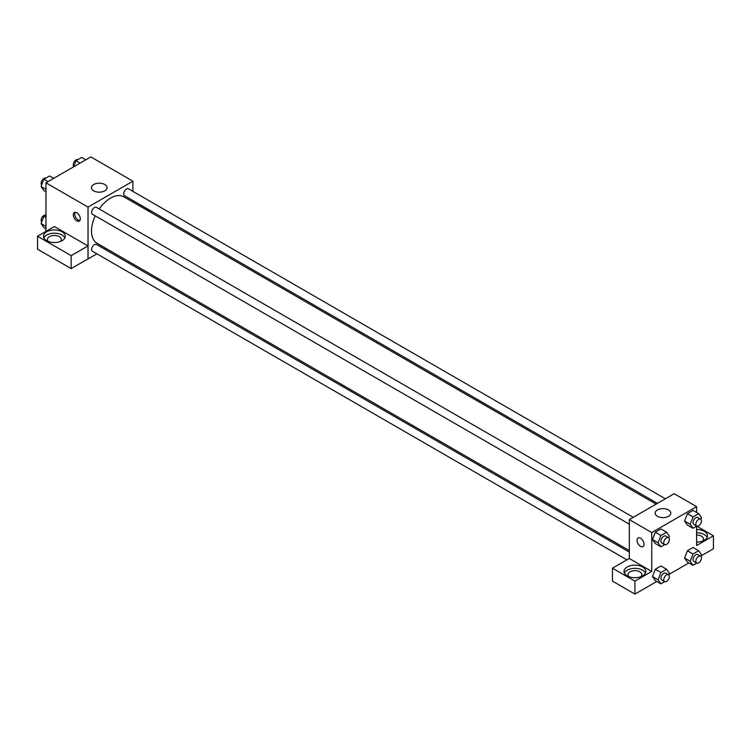 <?xml version="1.0" encoding="UTF-8"?>
<svg xmlns="http://www.w3.org/2000/svg" width="751" height="751" viewBox="0 0 751 751"><rect width="100%" height="100%" fill="white"/><g stroke="black" fill="none" stroke-linecap="round" stroke-linejoin="round"><path stroke-width="1.13" d="M45.961 231.392L45.961 182.812L90.833 156.912L132.908 181.198L132.908 191.383M132.908 200.545L132.908 202.047M132.908 200.63L149.684 210.318L148.454 211.031M149.684 210.318L149.684 211.744M93.734 184.493A7.801 4.506 180 0 1 102.239 183.516A7.801 4.506 180 0 1 107.046 187.675A7.801 4.506 180 0 1 99.254 192.172A7.801 4.506 180 0 1 91.453 187.675A7.801 4.506 180 0 1 93.734 184.493M96.851 253.829L88.036 258.917L88.036 207.107L45.961 182.812M88.036 207.107L132.908 181.198M76.818 220.869A4.957 2.863 60 0 1 73.579 216.495A4.957 2.863 60 0 1 74.34 212.524A4.957 2.863 60 0 1 79.296 215.387A4.957 2.863 60 0 1 79.296 221.113A4.957 2.863 60 0 1 76.818 220.869M87.989 245.934L54.382 226.53L37.55 236.246L71.157 255.65L87.989 245.934L88.036 258.917M75.147 212.298A4.957 2.863 -120 0 0 78.226 220.052A4.957 2.863 -120 0 0 79.897 220.522M46.665 231.796A10.908 6.299 180 0 1 58.55 230.435A10.908 6.299 180 0 1 65.281 236.246A10.908 6.299 180 0 1 54.382 242.545A10.908 6.299 180 0 1 43.474 236.246A10.908 6.299 180 0 1 46.665 231.796M64.915 237.87A10.908 6.299 0 0 0 57.207 233.411A10.908 6.299 0 0 0 46.665 235.035A10.908 6.299 0 0 0 43.84 237.87M48.383 241.512A6.937 4.008 180 0 1 47.435 239.485A6.937 4.008 180 0 1 51.725 235.786A6.937 4.008 180 0 1 59.282 236.649A6.937 4.008 180 0 1 61.319 239.485A6.937 4.008 180 0 1 60.371 241.512M71.157 255.65L71.157 268.605L87.989 258.888M37.55 236.246L37.55 249.201L71.157 268.605M106.098 248.487L104.783 249.248M633.281 517.317L96.41 207.36A3.971 2.291 120 0 0 92.448 209.651A3.971 2.291 120 0 0 92.448 214.232L629.31 524.189M629.31 552.079L96.41 244.404A3.971 2.291 120 0 0 93.349 245.474A3.971 2.291 120 0 0 91.622 249.463A3.971 2.291 120 0 0 92.448 251.275L626.869 559.824M665.367 498.795L128.496 188.839A3.971 2.291 120 0 0 125.436 189.9A3.971 2.291 120 0 0 123.708 193.889A3.971 2.291 120 0 0 124.525 195.701L657.435 503.377M656.121 504.128L123.877 196.837A26.811 15.48 120 0 0 99.198 208.966M95.227 215.837A26.811 15.48 120 0 0 91.509 230.998A26.811 15.48 120 0 0 97.067 243.277L629.31 550.567M629.31 558.472L612.44 568.16L634.924 581.143L651.746 571.427L629.31 558.472L629.31 519.608L674.182 493.698L696.618 506.653L696.618 512.482M612.44 568.16L612.44 581.114L634.924 594.088L656.796 581.462M668.963 574.44L688.883 562.94M701.049 555.909L713.45 548.756L713.45 535.801L696.618 545.517L696.618 526.179M696.618 535.031A6.937 4.008 180 0 1 701.528 536.205A6.937 4.008 180 0 1 703.565 539.04A6.937 4.008 180 0 1 702.617 541.067M707.16 537.416A10.908 6.299 0 0 0 696.618 532.741M696.618 529.502A10.908 6.299 180 0 1 707.526 535.801A10.908 6.299 180 0 1 696.618 542.1M628.934 576.684A6.937 4.008 180 0 1 627.977 574.665A6.937 4.008 180 0 1 634.924 570.657A6.937 4.008 180 0 1 641.861 574.665A6.937 4.008 180 0 1 640.913 576.684M645.466 573.041A10.908 6.299 0 0 0 637.759 568.582A10.908 6.299 0 0 0 627.207 570.206A10.908 6.299 0 0 0 624.381 573.041M627.207 566.967A10.908 6.299 180 0 1 639.092 565.606A10.908 6.299 180 0 1 645.832 571.427A10.908 6.299 180 0 1 634.924 577.716A10.908 6.299 180 0 1 624.015 571.427A10.908 6.299 180 0 1 627.207 566.967M634.924 581.143L634.924 594.088M696.703 526.132L713.45 535.801M696.787 563.137L693.004 565.315L690.169 561.288L693.004 553.985L687.39 550.746L693.06 547.479L687.39 550.746L684.565 558.049L687.39 562.086L684.555 558.059M696.787 526.085L693.004 528.272L687.39 525.033L684.555 521.006M693.004 528.272L690.169 524.245L693.004 516.941L687.39 513.703L693.06 510.427L687.39 513.703L684.565 521.006L687.39 525.033M664.701 544.616L660.918 546.794L655.313 543.555L652.469 539.537L655.313 532.224L660.974 528.948L655.313 532.224L660.918 535.463L666.588 532.187L669.423 536.223L668.784 537.857M660.918 572.506L655.313 569.267L660.974 566.001L655.313 569.267L652.478 576.571L655.313 580.607L652.478 576.571L658.083 579.81L660.918 572.506L666.588 569.239L669.423 573.266L668.784 574.909M651.746 571.427L651.746 532.562L696.618 506.653M668.484 509.948A7.801 4.506 180 0 1 670.765 513.13A7.801 4.506 180 0 1 662.964 517.636A7.801 4.506 180 0 1 655.172 513.13A7.801 4.506 180 0 1 659.979 508.971A7.801 4.506 180 0 1 668.484 509.948M651.746 532.562L629.31 519.608M640.528 546.324A4.957 2.863 60 0 1 637.289 541.959A4.957 2.863 60 0 1 638.05 537.988A4.957 2.863 60 0 1 643.006 540.842A4.957 2.863 60 0 1 643.006 546.568A4.957 2.863 60 0 1 640.528 546.324M638.059 537.979A4.957 2.863 -120 0 0 637.299 541.959A4.957 2.863 -120 0 0 640.537 546.324A4.957 2.863 -120 0 0 643.016 546.568M660.918 546.794L658.083 542.766L660.918 535.463M668.54 537.678L665.733 536.054A3.971 2.291 120 0 0 662.682 537.125A3.971 2.291 120 0 0 660.946 541.114A3.971 2.291 120 0 0 661.772 542.926L664.579 544.55A3.971 2.291 120 0 0 668.54 542.26A3.971 2.291 120 0 0 668.54 537.678A3.971 2.291 120 0 0 665.48 538.739A3.971 2.291 120 0 0 663.753 542.729A3.971 2.291 120 0 0 664.579 544.55M655.313 543.555L652.478 539.528L658.083 542.766M666.588 532.187L660.974 528.948M693.004 516.941L698.674 513.665L701.509 517.692L700.871 519.335M700.627 519.157L697.82 517.533A3.971 2.291 120 0 0 694.759 518.594A3.971 2.291 120 0 0 693.032 522.583A3.971 2.291 120 0 0 693.858 524.405L696.656 526.019A3.971 2.291 120 0 0 700.627 523.729A3.971 2.291 120 0 0 700.627 519.157A3.971 2.291 120 0 0 697.566 520.218A3.971 2.291 120 0 0 695.839 524.207A3.971 2.291 120 0 0 696.656 526.019M690.169 524.245L684.565 521.006M698.674 513.665L693.06 510.427M664.701 581.659L660.918 583.846L658.083 579.81M668.54 574.722L665.733 573.107A3.971 2.291 120 0 0 662.682 574.168A3.971 2.291 120 0 0 660.946 578.157A3.971 2.291 120 0 0 661.772 579.979L664.579 581.593A3.971 2.291 120 0 0 668.54 579.303A3.971 2.291 120 0 0 668.54 574.722A3.971 2.291 120 0 0 665.48 575.792A3.971 2.291 120 0 0 663.753 579.781A3.971 2.291 120 0 0 664.579 581.593M660.918 583.846L655.313 580.607M666.588 569.239L660.974 566.001M693.004 553.985L698.674 550.718L701.509 554.745L700.871 556.378M700.627 556.2L697.82 554.585A3.971 2.291 120 0 0 694.759 555.646A3.971 2.291 120 0 0 693.032 559.636A3.971 2.291 120 0 0 693.858 561.448L696.656 563.072A3.971 2.291 120 0 0 700.627 560.781A3.971 2.291 120 0 0 700.627 556.2A3.971 2.291 120 0 0 697.566 557.261A3.971 2.291 120 0 0 695.839 561.25A3.971 2.291 120 0 0 696.656 563.072M693.004 565.315L687.39 562.086M690.169 561.288L684.565 558.049M698.674 550.718L693.06 547.479M45.961 191.758L43.915 190.576L41.08 186.539L43.915 179.236L49.585 175.969L53.706 178.344M45.961 189.355L41.08 186.539M48.036 181.62L43.915 179.236M45.802 178.147A3.971 2.291 120 0 0 42.788 179.367A3.971 2.291 120 0 0 41.136 183.272A3.971 2.291 120 0 0 41.718 184.906M73.617 166.844L76.001 160.714L81.671 157.438L85.792 159.822M80.122 163.089L76.001 160.714M77.888 159.625A3.971 2.291 120 0 0 74.875 160.836A3.971 2.291 120 0 0 73.222 164.741A3.971 2.291 120 0 0 73.805 166.375M45.961 228.802L43.915 227.619L41.08 223.591L43.915 216.288L45.961 215.105M45.961 226.408L41.08 223.591M45.961 217.471L43.915 216.288M45.802 215.199A3.971 2.291 120 0 0 42.788 216.41A3.971 2.291 120 0 0 41.136 220.315A3.971 2.291 120 0 0 41.718 221.949"/></g></svg>
